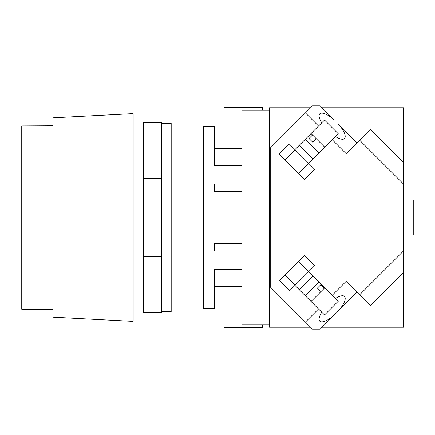 <?xml version="1.0" encoding="UTF-8"?>
<svg xmlns="http://www.w3.org/2000/svg" width="435" height="435" viewBox="0 0 435 435"><rect width="100%" height="100%" fill="white"/><g stroke="black" fill="none" stroke-linecap="round" stroke-linejoin="round"><path stroke-width="0.65" d="M241.942 165.735L214.335 165.735L214.335 126.395L203.292 126.395L203.292 308.605L214.335 308.605L214.335 269.265L241.942 269.265M262.648 324.755L262.648 327.517L223.998 327.517L223.998 286.518M214.335 286.518L241.942 286.518M269.553 110.245L241.942 110.245L241.942 324.755L269.553 324.755L269.553 107.76L310.574 107.76M262.648 110.245L262.648 107.483L223.998 107.483L223.998 148.482M241.942 148.482L214.335 148.482M241.942 191.275L214.335 191.275L214.335 184.081L241.942 184.081M241.942 250.919L214.335 250.919L214.335 243.725L241.942 243.725M143.577 256.808L143.577 312.401L161.521 312.401L161.521 256.808L143.577 256.808L143.577 122.599L161.521 122.599L161.521 178.192L143.577 178.192M161.521 178.192L161.521 256.808M161.521 311.71L171.183 311.71L171.183 123.29L161.521 123.29M133.143 113.627L133.143 321.373L53.081 317.18L53.081 117.82L133.143 113.627M53.081 125.932L21.75 125.932L21.75 309.247L53.081 309.247M21.75 125.932L53.081 125.753M322.014 107.76L403.452 107.76L403.452 327.24L322.014 327.24M269.553 324.755L269.553 327.24L310.574 327.24M356.988 142.734L338.718 124.464A17.46 5.97 -135 0 1 344.498 138.526A17.46 5.97 -135 0 1 335.526 136.568L338.294 133.801L333.835 129.342L324.532 120.038L321.764 122.806A17.46 5.97 -135 0 1 319.807 113.834A17.46 5.97 -135 0 1 333.873 119.614L320.089 105.835L312.499 105.835L270.233 148.101L270.233 286.899L305.424 322.09L318.54 308.97L294.957 285.387L289.639 290.705L279.39 280.455L304.375 255.47L314.625 265.72L308.719 271.625L335.526 298.432A17.46 5.97 -45 0 1 344.498 296.474A17.46 5.97 -45 0 1 338.718 310.536L356.988 292.266M403.452 183.994L359.587 140.135L346.119 153.604L332.302 139.793L308.719 163.375L314.625 169.28L304.375 179.53L278.802 153.957L289.052 143.708L294.957 149.613L321.764 122.806M299.351 145.219L313.113 158.982M332.302 139.793L335.526 136.568M403.452 251.006L359.587 294.865L370.457 305.74L403.452 272.745M332.302 295.207L346.119 281.396L359.587 294.865M318.54 126.03L305.424 112.91M294.957 149.613L308.719 163.375M308.719 271.625L294.957 285.387M318.54 308.97L324.532 314.962L338.294 301.199L335.526 298.432M305.424 322.09L312.499 329.164L320.089 329.164L333.873 315.386A17.46 5.97 -45 0 1 319.807 321.166A17.46 5.97 -45 0 1 321.764 312.194L324.532 314.962M338.718 310.536L333.873 315.386L338.718 310.536M313.113 276.018L299.351 289.781M403.452 162.255L370.457 129.26L359.587 140.135M403.452 199.899L413.25 199.899L413.25 235.101L403.452 235.101M311.063 301.493L324.331 288.226L320.812 284.713L317.409 288.117L320.927 291.629M317.409 288.117L320.812 284.713M324.331 288.226L324.825 287.731M318.969 281.875L305.207 295.637M324.825 147.269L312.537 134.981L309.024 138.499L312.64 142.114L316.153 138.602M312.537 134.981L311.063 133.507M305.207 139.363L318.969 153.125M203.292 292.043L214.335 292.043M241.942 124.046L223.998 124.046M214.335 142.957L203.292 142.957M223.998 310.954L241.942 310.954M133.143 293.935L143.577 293.935M171.183 293.935L203.292 293.935M214.335 293.935L223.998 293.935M133.143 141.065L143.577 141.065M171.183 141.065L203.292 141.065M214.335 141.065L223.998 141.065M299.497 289.634L299.633 290.063M295.104 285.24L284.854 274.991M308.573 271.772L298.323 261.522M312.966 276.165L313.396 276.301M312.966 158.835L313.396 158.699M308.573 163.228L298.323 173.478M295.104 149.76L284.854 160.009M299.497 145.366L299.633 144.937"/></g></svg>

